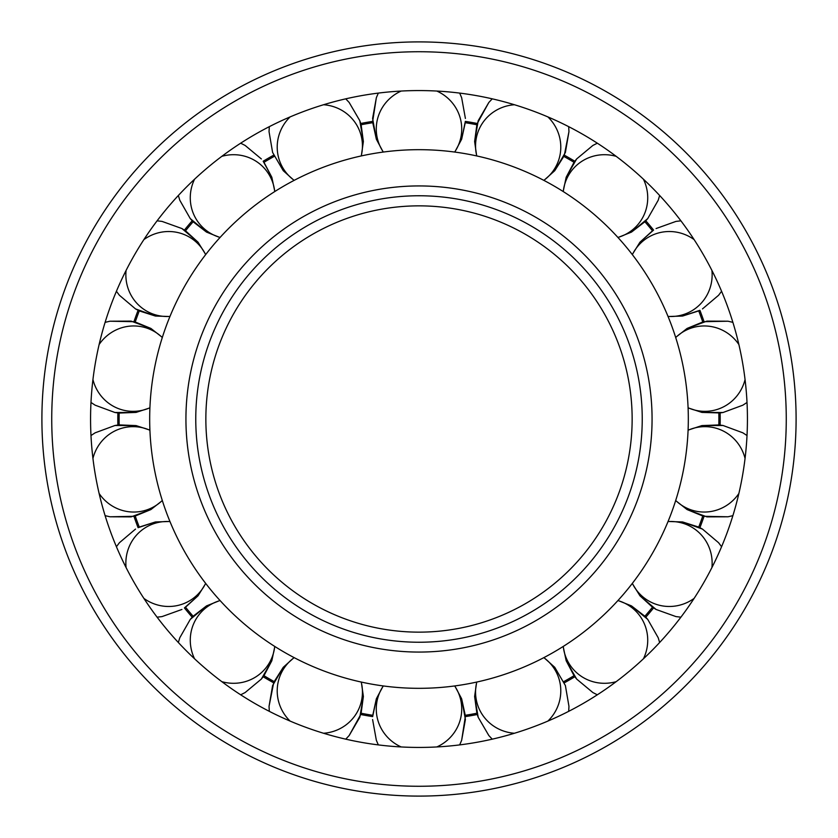 <?xml version="1.0" encoding="UTF-8"?>
<svg xmlns="http://www.w3.org/2000/svg" width="838" height="838" viewBox="0 0 838 838"><rect width="100%" height="100%" fill="white"/><g stroke="black" fill="none" stroke-linecap="round" stroke-linejoin="round"><path stroke-width="1.26" d="M205.855 419A213.145 213.145 0 0 0 419 632.145A213.145 213.145 0 0 0 632.145 419A213.145 213.145 0 0 0 419 205.855A213.145 213.145 0 0 0 205.855 419M419 688.323A269.323 269.323 0 0 0 688.323 419A269.323 269.323 0 0 0 419 149.677A269.323 269.323 0 0 0 149.677 419A269.323 269.323 0 0 0 419 688.323M747.433 419A328.433 328.433 0 0 0 419 90.567A328.433 328.433 0 0 0 90.567 419A328.433 328.433 0 0 0 419 747.433A328.433 328.433 0 0 0 747.433 419M41.9 419A377.1 377.1 0 0 0 419 796.1A377.1 377.1 0 0 0 796.1 419A377.1 377.1 0 0 0 419 41.9A377.1 377.1 0 0 0 41.9 419A377.1 377.1 0 0 1 419 41.9A377.1 377.1 0 0 1 796.1 419M476.885 713.243A299.889 299.889 0 0 1 465.247 715.296A299.889 299.889 0 0 0 476.885 713.243L474.622 696.472L476.675 682.08L474.622 696.472L478.194 717.286L477.251 714.51A301.198 301.198 0 0 1 465.331 716.616L461.644 740.321L459.674 744.898L461.644 740.321L465.404 719.538L461.644 698.766L454.783 685.934L461.644 698.766L465.247 715.296M563.765 681.629L564.089 682.352M574.03 675.7A299.889 299.889 0 0 1 563.796 681.608A299.889 299.889 0 0 0 574.03 675.7L566.163 660.721L563.167 646.486L566.163 660.721L576.638 679.052L574.061 675.69M564.32 682.823A301.198 301.198 0 0 0 574.816 676.758L574.522 676.329M644.862 616.276L645.784 617.218L644.862 616.276M652.477 607.204A299.889 299.889 0 0 1 644.883 616.244A299.889 299.889 0 0 0 652.477 607.204L639.96 595.808L632.281 583.458L639.96 595.808L656.081 609.456L653.158 607.613M702.768 515.999L687.108 509.577L675.669 500.6L687.108 509.577L706.916 516.878L728.033 516.784L732.883 515.653L728.033 516.784L704.046 516.302A301.198 301.198 0 0 1 699.908 527.689L702.474 529.082L718.585 542.731L721.581 546.722L718.585 542.731L702.474 529.082L682.603 521.959L668.064 521.477L682.603 521.959L698.724 527.092A299.889 299.889 0 0 0 702.768 515.999A299.889 299.889 0 0 1 698.724 527.092M703.543 516.156L702.778 515.967M718.826 424.939L723.037 425.495L742.835 432.806L747.014 435.53L742.835 432.806L723.037 425.495L701.919 425.589L688.092 430.114L701.919 425.589L718.826 424.939A299.889 299.889 0 0 0 718.826 413.092A299.889 299.889 0 0 1 718.889 419M720.135 425.055A301.198 301.198 0 0 0 720.135 412.945L701.919 412.411L688.092 407.886L701.919 412.411L723.037 412.506L719.612 412.977M702.778 322.033L704.056 321.708M699.426 310.521L698.714 310.867M644.883 221.756L631.496 232.095L617.994 237.521L631.496 232.095L647.732 218.603L658.197 200.261L659.642 195.495L658.197 200.261L647.732 218.603L645.794 220.792A301.198 301.198 0 0 1 653.577 230.073L639.96 242.192L632.281 254.543L639.96 242.192L652.477 230.796A299.889 299.889 0 0 0 644.883 221.756A299.889 299.889 0 0 1 652.477 230.796L653.158 230.387M645.784 220.782L644.862 221.724L645.784 220.782M574.522 161.671L576.638 158.948L592.875 145.445L597.326 143.193L592.875 145.445L576.638 158.948L566.163 177.279L563.167 191.514L566.163 177.279L574.03 162.3A299.889 299.889 0 0 0 563.796 156.392A299.889 299.889 0 0 1 574.03 162.3M564.089 155.648L563.765 156.371M476.916 124.757L477.272 123.49L476.916 124.757M465.247 122.704A299.889 299.889 0 0 1 476.885 124.757A299.889 299.889 0 0 0 465.247 122.704L461.644 139.234L454.783 152.066L461.644 139.234L465.331 121.384A301.198 301.198 0 0 1 477.251 123.49L488.826 102.477L492.241 98.842L488.826 102.477L478.194 120.714L474.622 141.528L476.675 155.92L474.622 141.528L476.885 124.757M465.31 121.384L465.216 122.694M372.784 122.694L372.732 121.908M361.115 124.757A299.889 299.889 0 0 1 372.753 122.704A299.889 299.889 0 0 0 361.115 124.757L363.378 141.528L361.325 155.92L363.378 141.528L359.806 120.714L360.749 123.49A301.198 301.198 0 0 1 372.669 121.384L376.356 97.679L378.326 93.102L376.356 97.679L372.596 118.462L376.356 139.234L383.217 152.066L376.356 139.234L372.753 122.704M274.236 156.371L273.911 155.648M263.97 162.3A299.889 299.889 0 0 1 274.204 156.392A299.889 299.889 0 0 0 263.97 162.3L271.837 177.279L274.833 191.514L271.837 177.279L263.174 161.242A301.198 301.198 0 0 1 273.68 155.177M193.138 221.724L192.216 220.782L193.138 221.724M185.523 230.796A299.889 299.889 0 0 1 193.117 221.756A299.889 299.889 0 0 0 185.523 230.796L198.04 242.192L205.719 254.543L198.04 242.192L181.919 228.544L184.842 230.387M138.574 310.521L135.526 308.918L119.415 295.269L116.419 291.278L119.415 295.269L135.526 308.918L155.397 316.041L169.936 316.523L155.397 316.041L139.276 310.908A299.889 299.889 0 0 0 135.232 322.002A299.889 299.889 0 0 1 139.276 310.908M134.457 321.844L135.222 322.033M119.174 413.061L114.963 412.506L95.165 405.194L90.986 402.47L95.165 405.194L114.963 412.506L136.081 412.411L149.908 407.886L136.081 412.411L119.174 413.061A299.889 299.889 0 0 0 119.111 419A299.889 299.889 0 0 1 119.174 413.092M117.865 412.945A301.198 301.198 0 0 0 117.865 425.055L114.963 425.495L136.081 425.589L149.908 430.114L136.081 425.589L119.174 424.908A299.889 299.889 0 0 1 119.111 419A299.889 299.889 0 0 0 119.174 424.908L118.388 425.023M135.222 515.967L133.944 516.292M138.574 527.479L139.286 527.133M193.117 616.244L206.504 605.905L220.006 600.479L206.504 605.905L190.268 619.397L179.803 637.739L178.358 642.505L179.803 637.739L190.268 619.397L192.206 617.208A301.198 301.198 0 0 1 184.423 607.927L198.04 595.808L205.719 583.458L198.04 595.808L185.523 607.204A299.889 299.889 0 0 0 193.117 616.244A299.889 299.889 0 0 1 185.523 607.204L184.842 607.613M192.593 616.852L193.138 616.276M263.939 675.69L261.362 679.052L245.125 692.555L240.674 694.807L245.125 692.555L261.362 679.052L271.837 660.721L274.833 646.486L271.837 660.721L263.97 675.7A299.889 299.889 0 0 0 274.204 681.608A299.889 299.889 0 0 1 263.97 675.7M263.478 676.329L263.174 676.758A301.198 301.198 0 0 0 273.68 682.823L269.04 706.35L269.312 711.336L269.04 706.35L272.612 685.547L283.244 667.31L294.075 657.6L283.244 667.31L274.204 681.608M273.691 682.823L274.236 681.629L273.691 682.823M361.084 713.243L360.728 714.51M372.753 715.296A299.889 299.889 0 0 1 361.115 713.243A299.889 299.889 0 0 0 372.753 715.296L376.356 698.766L383.217 685.934L376.356 698.766L372.669 716.616A301.198 301.198 0 0 1 360.749 714.51L349.174 735.523L345.759 739.158L349.174 735.523L359.806 717.286L363.378 696.472L361.325 682.08L363.378 696.472L361.115 713.243M372.69 716.616L372.784 715.306M465.216 715.306L465.31 716.616M514.427 733.26A42.728 41.785 160 0 1 478.027 706.088A42.728 41.785 160 0 1 476.791 682.048M543.82 657.662A42.728 41.785 160 0 1 558.317 676.863A42.728 41.785 160 0 1 547.905 721.078M616.15 681.671A42.728 41.785 140 0 1 572.658 668.588A42.728 41.785 140 0 1 563.272 646.423M617.91 600.574A42.728 41.785 140 0 1 638.116 613.667A42.728 41.785 140 0 1 643.448 658.773M653.577 607.927A301.198 301.198 0 0 1 645.794 617.208L647.732 619.397L658.197 637.739L659.642 642.505L658.197 637.739L647.732 619.397L631.496 605.905L617.994 600.479L631.496 605.905L644.883 616.244M694.105 598.405A42.728 41.785 120 0 1 648.759 600.982A42.728 41.785 120 0 1 632.355 583.363M668.022 521.592A42.728 41.785 120 0 1 691.476 526.987A42.728 41.785 120 0 1 711.923 567.546M738.875 493.488A42.728 41.785 100 0 1 697.143 511.421A42.728 41.785 100 0 1 675.711 500.475M688.092 430.24A42.728 41.785 100 0 1 711.975 427.275A42.728 41.785 100 0 1 745.055 458.407M745.055 379.593A42.728 41.785 80 0 1 711.975 410.725A42.728 41.785 80 0 1 688.092 407.76M675.711 337.525A42.728 41.785 80 0 1 697.143 326.579A42.728 41.785 80 0 1 738.875 344.512M699.908 310.311A301.198 301.198 0 0 1 704.046 321.698L728.033 321.216L732.883 322.347L728.033 321.216L706.916 321.122L687.108 328.423L675.669 337.4L687.108 328.423L702.768 322.002A299.889 299.889 0 0 0 698.724 310.908L682.603 316.041L668.064 316.523L682.603 316.041L699.908 310.311M711.923 270.454A42.728 41.785 60 0 1 691.476 311.013A42.728 41.785 60 0 1 668.022 316.408M632.355 254.637A42.728 41.785 60 0 1 648.759 237.018A42.728 41.785 60 0 1 694.105 239.595M643.448 179.227A42.728 41.785 40 0 1 638.116 224.333A42.728 41.785 40 0 1 617.91 237.426M563.272 191.577A42.728 41.785 40 0 1 572.658 169.412A42.728 41.785 40 0 1 616.15 156.329M563.796 156.392L554.756 170.69L543.925 180.4L554.756 170.69L565.388 152.453L568.96 131.65L568.688 126.664L568.96 131.65L564.32 155.177A301.198 301.198 0 0 1 574.816 161.242M547.905 116.922A42.728 41.785 20 0 1 558.317 161.137A42.728 41.785 20 0 1 543.82 180.338M476.791 155.952A42.728 41.785 20 0 1 478.027 131.912A42.728 41.785 20 0 1 514.427 104.74M436.818 91.049A42.728 41.785 0 0 1 461.728 129.031A42.728 41.785 0 0 1 454.667 152.045M383.333 152.045A42.728 41.785 0 0 1 376.272 129.031A42.728 41.785 0 0 1 401.182 91.049M323.573 104.74A42.728 41.785 -20 0 1 359.973 131.912A42.728 41.785 -20 0 1 361.209 155.952M294.18 180.338A42.728 41.785 -20 0 1 279.683 161.137A42.728 41.785 -20 0 1 290.095 116.922M221.85 156.329A42.728 41.785 -40 0 1 265.342 169.412A42.728 41.785 -40 0 1 274.728 191.577M220.09 237.426A42.728 41.785 -40 0 1 199.884 224.333A42.728 41.785 -40 0 1 194.552 179.227M184.423 230.073A301.198 301.198 0 0 1 192.206 220.792L190.268 218.603L179.803 200.261L178.358 195.495L179.803 200.261L190.268 218.603L206.504 232.095L220.006 237.521L206.504 232.095L193.117 221.756M143.895 239.595A42.728 41.785 -60 0 1 189.241 237.018A42.728 41.785 -60 0 1 205.645 254.637M169.978 316.408A42.728 41.785 -60 0 1 146.524 311.013A42.728 41.785 -60 0 1 126.077 270.454M135.232 322.002L150.892 328.423L162.331 337.4L150.892 328.423L131.084 321.122L109.967 321.216L105.117 322.347L109.967 321.216L133.954 321.698A301.198 301.198 0 0 1 138.092 310.311M99.125 344.512A42.728 41.785 -80 0 1 140.857 326.579A42.728 41.785 -80 0 1 162.289 337.525M149.908 407.76A42.728 41.785 -80 0 1 126.025 410.725A42.728 41.785 -80 0 1 92.945 379.593M92.945 458.407A42.728 41.785 -100 0 1 126.025 427.275A42.728 41.785 -100 0 1 149.908 430.24M162.289 500.475A42.728 41.785 -100 0 1 140.857 511.421A42.728 41.785 -100 0 1 99.125 493.488M138.092 527.689A301.198 301.198 0 0 1 133.954 516.302L109.967 516.784L105.117 515.653L109.967 516.784L131.084 516.878L150.892 509.577L162.331 500.6L150.892 509.577L135.232 515.999A299.889 299.889 0 0 0 139.276 527.092L155.397 521.959L169.936 521.477L155.397 521.959L138.092 527.689M126.077 567.546A42.728 41.785 -120 0 1 146.524 526.987A42.728 41.785 -120 0 1 169.978 521.592M205.645 583.363A42.728 41.785 -120 0 1 189.241 600.982A42.728 41.785 -120 0 1 143.895 598.405M194.552 658.773A42.728 41.785 -140 0 1 199.884 613.667A42.728 41.785 -140 0 1 220.09 600.574M274.728 646.423A42.728 41.785 -140 0 1 265.342 668.588A42.728 41.785 -140 0 1 221.85 681.671M290.095 721.078A42.728 41.785 -160 0 1 279.683 676.863A42.728 41.785 -160 0 1 294.18 657.662M361.209 682.048A42.728 41.785 -160 0 1 359.973 706.088A42.728 41.785 -160 0 1 323.573 733.26M401.182 746.951A42.728 41.785 180 0 1 376.272 708.969A42.728 41.785 180 0 1 383.333 685.955M454.667 685.955A42.728 41.785 180 0 1 461.728 708.969A42.728 41.785 180 0 1 436.818 746.951M195.767 419A223.233 223.233 0 0 0 419 642.233A223.233 223.233 0 0 0 642.233 419A223.233 223.233 0 0 0 419 195.767A223.233 223.233 0 0 0 195.767 419M185.931 419A233.069 233.069 0 0 0 419 652.069A233.069 233.069 0 0 0 652.069 419A233.069 233.069 0 0 0 419 185.931A233.069 233.069 0 0 0 185.931 419M419 786.264A367.264 367.264 0 0 0 786.264 419A367.264 367.264 0 0 0 419 51.736A367.264 367.264 0 0 0 51.736 419A367.264 367.264 0 0 0 419 786.264M492.241 739.158L488.826 735.523L478.194 717.286L488.826 735.523L492.241 739.158M576.638 679.052L592.875 692.555L597.326 694.807L592.875 692.555M680.906 617.177L675.952 616.59L656.081 609.456L675.952 616.59L680.906 617.177M747.014 402.47L742.835 405.194L723.037 412.506L742.835 405.194L747.014 402.47M721.581 291.278L718.585 295.269L702.474 308.918L718.585 295.269L721.581 291.278M680.906 220.823L675.952 221.41L656.081 228.544L675.952 221.41L680.906 220.823M459.674 93.102L461.644 97.679L465.404 118.462L461.644 97.679L459.674 93.102M345.759 98.842L349.174 102.477L359.806 120.714L349.174 102.477L345.759 98.842M240.674 143.193L245.125 145.445L261.362 158.948L245.125 145.445L240.674 143.193M157.094 220.823L162.048 221.41L181.919 228.544L162.048 221.41L157.094 220.823M90.986 435.53L95.165 432.806L114.963 425.495L95.165 432.806L90.986 435.53M116.419 546.722L119.415 542.731L135.526 529.082L119.415 542.731L116.419 546.722M157.094 617.177L162.048 616.59L181.919 609.456L162.048 616.59L157.094 617.177M378.326 744.898L376.356 740.321L372.596 719.538L376.356 740.321L378.326 744.898M543.925 657.6L554.756 667.31L565.388 685.547L568.96 706.35L568.688 711.336M294.075 180.4L283.244 170.69L272.612 152.453L269.04 131.65L269.312 126.664"/></g></svg>
